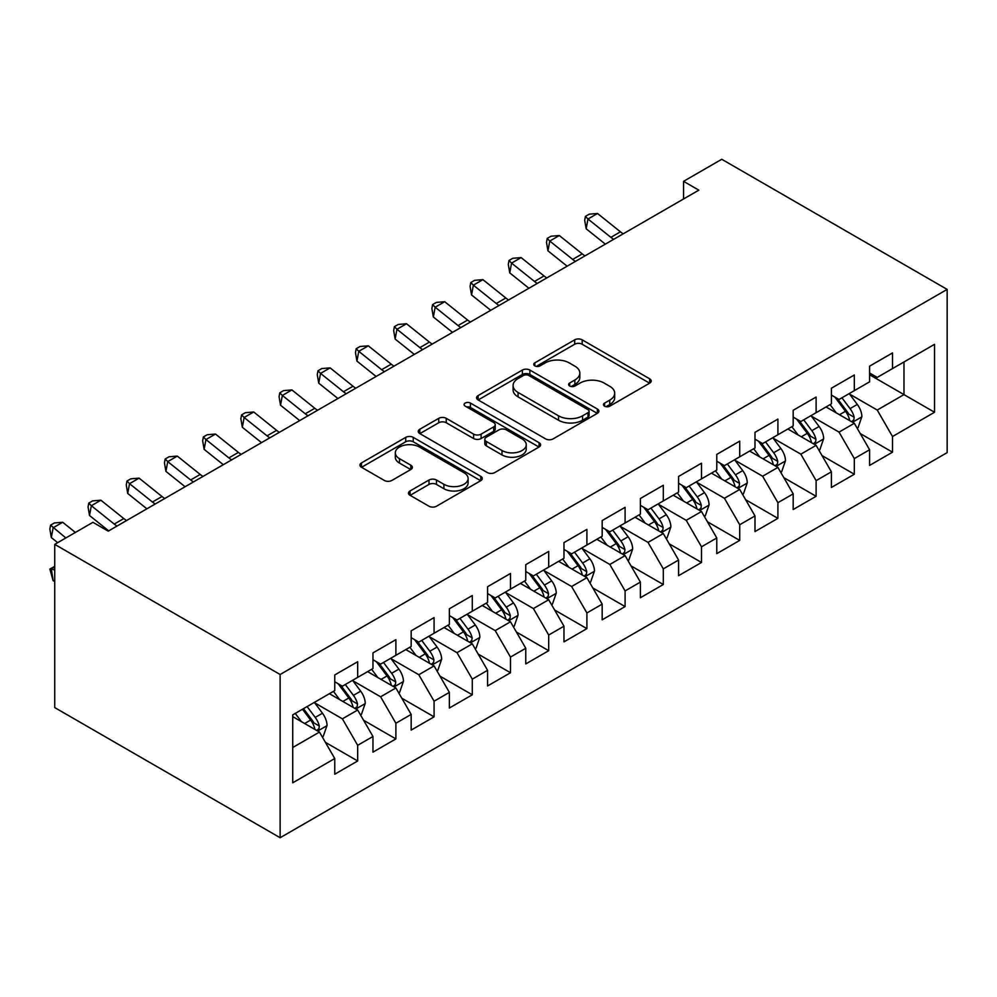 <?xml version="1.0" encoding="UTF-8"?>
<svg xmlns="http://www.w3.org/2000/svg" width="997" height="997" viewBox="0 0 997 997"><rect width="100%" height="100%" fill="white"/><g stroke="black" fill="none" stroke-linecap="round" stroke-linejoin="round"><path stroke-width="1.5" d="M604.581 406.153A3.714 2.144 0 0 0 609.828 406.153L649.67 383.147A5.309 3.066 0 0 0 651.228 380.979A5.309 3.066 0 0 0 649.67 378.81L582.173 339.84A5.309 3.066 0 0 0 574.671 339.84L534.828 362.846A3.714 2.144 0 0 0 533.744 364.366A3.714 2.144 0 0 0 534.828 365.874A3.714 2.144 0 0 0 540.075 365.874L545.234 362.908A16.974 9.796 0 0 1 569.237 362.908L574.858 366.148A16.974 9.796 0 0 1 579.83 373.077A16.974 9.796 0 0 1 574.858 380.007L569.698 382.985A3.714 2.144 0 0 0 568.614 384.493A3.714 2.144 0 0 0 569.698 386.013A3.714 2.144 0 0 0 574.957 386.013L580.104 383.035A16.974 9.796 0 0 1 604.107 383.035L609.728 386.288A16.974 9.796 0 0 1 614.7 393.217A16.974 9.796 0 0 1 609.728 400.133L604.581 403.112A3.714 2.144 0 0 0 603.484 404.632A3.714 2.144 0 0 0 604.581 406.153L604.581 403.112M410.054 490.96A5.309 3.066 0 0 0 408.496 493.129A5.309 3.066 0 0 0 410.054 495.285L428.984 506.227A5.309 3.066 0 0 0 436.487 506.227L480.741 480.679A5.309 3.066 0 0 0 482.286 478.51A5.309 3.066 0 0 0 480.741 476.342L413.244 437.371A5.309 3.066 0 0 0 405.742 437.371L361.487 462.92A5.309 3.066 0 0 0 359.942 465.088A5.309 3.066 0 0 0 361.487 467.257L384.368 480.454A5.309 3.066 0 0 0 391.871 480.454L410.801 469.525A5.309 3.066 0 0 0 412.359 467.356A5.309 3.066 0 0 0 410.801 465.2L399.461 458.645A14.182 8.188 0 0 1 395.31 452.862A14.182 8.188 0 0 1 404.059 445.285A14.182 8.188 0 0 1 419.525 447.067L463.954 472.715A14.182 8.188 0 0 1 468.116 478.51A14.182 8.188 0 0 1 459.355 486.075A14.182 8.188 0 0 1 443.889 484.305L436.487 480.031A5.309 3.066 0 0 0 428.984 480.031L410.054 490.96L410.054 495.285M54.735 544.374L280.132 674.508L280.132 837.729L54.735 707.596L54.735 544.374L92.933 522.316L108.212 531.139L698.835 190.153L683.556 181.329L683.556 198.976M683.556 181.329L721.753 159.271L947.15 289.404L280.132 674.508M545.608 438.892A5.309 3.066 0 0 0 553.111 438.892L597.365 413.344A5.309 3.066 0 0 0 598.91 411.175A5.309 3.066 0 0 0 597.365 409.019L529.856 370.049A5.309 3.066 0 0 0 522.366 370.049L478.111 395.597A5.309 3.066 0 0 0 476.554 397.753A5.309 3.066 0 0 0 478.111 399.922L545.608 438.892M466.658 406.95A3.714 2.144 0 0 1 470.422 407.474L470.422 403.062L539.053 442.68A5.309 3.066 0 0 1 540.598 444.849A5.309 3.066 0 0 1 539.053 447.005L494.799 472.553A5.309 3.066 0 0 1 487.296 472.553L419.799 433.583L419.799 429.258A5.309 3.066 0 0 0 418.254 431.427A5.309 3.066 0 0 0 419.799 433.583M419.799 429.258L438.742 418.329A5.309 3.066 0 0 1 446.245 418.329L473.612 434.131A5.309 3.066 0 0 0 481.115 434.131L493.677 426.878A5.309 3.066 0 0 0 495.222 424.71A5.309 3.066 0 0 0 493.677 422.541L465.175 406.091A3.714 2.144 0 0 1 464.091 404.583A3.714 2.144 0 0 1 466.384 402.601A3.714 2.144 0 0 1 470.422 403.062M280.132 837.729L947.15 452.626L947.15 289.404M869.596 374.76L903.98 394.613L903.98 361.973L934.538 344.326L892.514 368.591L892.514 352.926L869.596 366.161L869.596 381.826L854.317 390.65L854.317 374.984L831.398 388.219L831.398 403.872L816.119 412.696L816.119 397.043L793.188 410.278L793.188 425.931L777.909 434.754L777.909 419.101L754.991 432.337L754.991 447.989L739.712 456.813L739.712 441.148L716.781 454.383L716.781 470.048L701.502 478.872L701.502 463.206L678.583 476.441L678.583 492.107L663.304 500.93L663.304 485.265L640.386 498.5L640.386 514.165L625.094 522.976L625.094 507.323L602.176 520.559L602.176 536.212L586.897 545.035L586.897 529.382L563.978 542.617L563.978 558.27L548.699 567.094L548.699 551.428L525.768 564.663L525.768 580.329L510.489 589.152L510.489 573.487L487.57 586.722L487.57 602.387L472.291 611.211L472.291 595.545L449.36 608.781L449.36 624.446L434.081 633.257L434.081 617.604L411.163 630.839L411.163 646.492L395.884 655.316L395.884 639.663L372.965 652.898L372.965 668.551L357.674 677.374L357.674 661.721L334.755 674.944L334.755 690.609L292.732 714.874L292.732 782.807L334.755 758.543L319.476 732.072L292.732 716.631M934.538 344.326L934.538 412.26L892.514 436.524L877.235 410.054L849.544 394.064M860.237 433.545L892.514 452.177L892.514 436.524M892.514 452.177L869.596 465.412L869.596 449.759L854.317 458.583L839.038 432.112L811.334 416.123M822.039 455.604L854.317 474.236L854.317 458.583M854.317 474.236L831.398 487.471L831.398 471.818L816.119 480.629L800.828 454.171L773.136 438.182M783.829 477.663L816.119 496.294L816.119 480.629M816.119 496.294L793.188 509.529L793.188 493.864L777.909 502.687L762.63 476.23L734.926 460.228M745.631 499.709L777.909 518.353L777.909 502.687M777.909 518.353L754.991 531.588L754.991 515.923L739.712 524.746L724.433 498.276L696.729 482.286M707.421 521.767L739.712 540.411L739.712 524.746M739.712 540.411L716.781 553.647L716.781 537.981L701.502 546.805L686.223 520.334L658.531 504.345M669.224 543.826L701.502 562.47L701.502 546.805M701.502 562.47L678.583 575.693L678.583 560.04L663.304 568.863L648.025 542.393L620.321 526.404M631.026 565.885L663.304 584.516L663.304 568.863M663.304 584.516L640.386 597.751L640.386 582.098L625.094 590.922L609.815 564.452L582.123 548.462M592.816 587.943L625.094 606.575L625.094 590.922M625.094 606.575L602.176 619.81L602.176 604.145L586.897 612.968L571.617 586.51L543.913 570.508M554.619 609.99L586.897 628.633L586.897 612.968M586.897 628.633L563.978 641.869L563.978 626.203L548.699 635.027L533.407 608.556L505.716 592.567M516.409 632.048L548.699 650.692L548.699 635.027M548.699 650.692L525.768 663.927L525.768 648.262L510.489 657.085L495.21 630.615L467.506 614.626M478.211 654.107L510.489 672.751L510.489 657.085M510.489 672.751L487.57 685.973L487.57 670.32L472.291 679.144L457.012 652.674L429.308 636.684M440.001 676.165L472.291 694.797L472.291 679.144M472.291 694.797L449.36 708.032L449.36 692.379L434.081 701.203L418.802 674.732L391.111 658.743M401.803 698.224L434.081 716.855L434.081 701.203M434.081 716.855L411.163 730.091L411.163 714.425L395.884 723.249L380.605 696.791L352.901 680.789M363.606 720.283L395.884 738.914L395.884 723.249M395.884 738.914L372.965 752.149L372.965 736.484L357.674 745.307L342.395 718.837L314.703 702.848M325.396 742.329L357.674 760.973L357.674 745.307M357.674 760.973L334.755 774.208L334.755 758.543M334.755 681.786L342.395 686.198L357.674 677.374M292.732 747.513L319.476 732.072M372.965 659.727L380.605 664.139L395.884 655.316M342.395 718.837L357.674 710.014L329.409 693.7M372.965 736.484L357.674 710.014M411.163 637.669L418.802 642.08L434.081 633.257M380.605 696.791L395.884 687.967L367.606 671.642M411.163 714.425L395.884 687.967M449.36 615.623L457.012 620.034L472.291 611.211M418.802 674.732L434.081 665.909L405.816 649.583M449.36 692.379L434.081 665.909M487.57 593.564L495.21 597.976L510.489 589.152M457.012 652.674L472.291 643.85L444.014 627.524M487.57 670.32L472.291 643.85M525.768 571.505L533.407 575.917L548.699 567.094M495.21 630.615L510.489 621.792L482.224 605.478M525.768 648.262L510.489 621.792M563.978 549.447L571.617 553.858L586.897 545.035M533.407 608.556L548.699 599.733L520.422 583.419M563.978 626.203L548.699 599.733M602.176 527.388L609.815 531.8L625.094 522.976M571.617 586.51L586.897 577.687L558.632 561.361M602.176 604.145L586.897 577.687M640.386 505.342L648.025 509.754L663.304 500.93M609.815 564.452L625.094 555.628L596.829 539.302M640.386 582.098L625.094 555.628M678.583 483.283L686.223 487.695L701.502 478.872M648.025 542.393L663.304 533.569L635.027 517.244M678.583 560.04L663.304 533.569M716.781 461.225L724.433 465.636L739.712 456.813M686.223 520.334L701.502 511.511L673.237 495.197M716.781 537.981L701.502 511.511M754.991 439.166L762.63 443.578L777.909 434.754M724.433 498.276L739.712 489.452L711.434 473.139M754.991 515.923L739.712 489.452M793.188 417.107L800.828 421.519L816.119 412.696M762.63 476.23L777.909 467.406L749.644 451.08M793.188 493.864L777.909 467.406M831.398 395.061L839.038 399.473L854.317 390.65M800.828 454.171L816.119 445.347L787.842 429.022M831.398 471.818L816.119 445.347M869.596 373.003L877.235 377.414L892.514 368.591M839.038 432.112L854.317 423.289L826.052 406.963M869.596 449.759L854.317 423.289M877.235 410.054L903.98 394.613L934.538 412.26M606.064 406.676L609.728 404.545A16.974 9.796 0 0 0 614.7 397.629L614.7 393.217M579.83 373.077L579.83 377.489A16.974 9.796 0 0 1 574.858 384.418L571.181 386.537M649.595 383.184L582.173 344.252A5.309 3.066 0 0 0 574.671 344.252L536.311 366.398M597.29 413.381L529.856 374.461A5.309 3.066 0 0 0 522.366 374.461L478.186 399.959M587.981 412.696A3.714 2.144 0 0 0 589.077 411.175A3.714 2.144 0 0 0 587.981 409.667L528.734 375.458A3.714 2.144 0 0 0 523.487 375.458L518.054 378.598A16.974 9.796 0 0 0 513.081 385.527A16.974 9.796 0 0 0 518.054 392.457L558.544 415.836A16.974 9.796 0 0 0 582.547 415.836L587.981 412.696L587.981 417.107A3.714 2.144 0 0 0 589.077 415.587L589.077 411.175M513.081 385.527L513.081 389.939A16.974 9.796 0 0 0 518.054 396.868L518.054 392.457M587.981 417.107L582.547 420.248A16.974 9.796 0 0 1 558.544 420.248L518.054 396.868M419.874 433.633L438.742 422.74L438.742 418.329M495.222 424.71L495.222 429.121A5.309 3.066 0 0 1 493.677 431.29L481.115 438.543A5.309 3.066 0 0 1 473.612 438.543L446.245 422.74A5.309 3.066 0 0 0 438.742 422.74M470.422 407.474L538.978 447.055M502.014 450.532A14.182 8.188 0 0 0 517.48 452.302A14.182 8.188 0 0 0 526.229 444.737A14.182 8.188 0 0 0 522.079 438.942L506.426 429.906A5.309 3.066 0 0 0 498.924 429.906L486.362 437.16A5.309 3.066 0 0 0 484.804 439.328A5.309 3.066 0 0 0 486.362 441.484L502.014 450.532L502.014 454.944A14.182 8.188 0 0 0 517.48 456.713A14.182 8.188 0 0 0 526.229 449.149L526.229 444.737M484.804 439.328L484.804 443.74A5.309 3.066 0 0 0 486.362 445.896L486.362 441.484M502.014 454.944L486.362 445.896M468.116 478.51L468.116 482.922A14.182 8.188 0 0 1 459.355 490.487A14.182 8.188 0 0 1 443.889 488.717L436.487 484.442A5.309 3.066 0 0 0 428.984 484.442L410.128 495.335M395.31 452.862L395.31 457.262A14.182 8.188 0 0 0 399.461 463.057L399.461 458.645M410.727 469.562L399.461 463.057M480.666 480.716L413.244 441.783A5.309 3.066 0 0 0 405.742 441.783L361.562 467.294M857.146 428.187L858.056 427.651L861.882 416.621A14.319 8.263 -120 0 0 857.308 404.433L849.195 393.603M836.259 412.87L830.09 404.632M827.211 407.636L826.501 406.701M851.625 421.731L853.831 419.737L854.155 417.232A14.319 8.263 -120 0 0 850.055 408.62L841.942 397.791M837.306 398.464L847.325 411.848A7.291 4.212 60 0 1 848.659 414.067L854.155 417.232M834.788 397.018L845.468 411.275A14.319 8.263 60 0 1 849.569 419.887L849.855 420.709M613.654 239.33A27.019 15.591 60 0 1 610.887 237.348L587.968 218.991L586.161 228.774L605.329 244.128M623.212 233.809A27.019 15.591 60 0 1 620.433 231.827L597.527 213.483L587.968 218.991L585.413 216.374L589.239 214.168L597.527 213.483M586.161 228.774L584.691 220.275L585.413 216.374M818.936 450.245L819.858 449.709L823.672 438.68A14.319 8.263 -120 0 0 819.11 426.492L810.997 415.662M798.061 434.916L791.892 426.691M789.001 429.695L788.303 428.76M813.415 443.79L815.633 441.796L815.945 439.291A14.319 8.263 -120 0 0 811.845 430.679L803.732 419.849M799.096 420.522L809.128 433.907A7.291 4.212 60 0 1 810.449 436.125L815.945 439.291M796.578 419.064L807.271 433.334A14.319 8.263 60 0 1 811.359 441.945L811.658 442.768M780.738 472.304L781.66 471.768L785.474 460.739A14.319 8.263 -120 0 0 780.9 448.55L772.787 437.72M759.851 456.975L753.682 448.737M750.803 451.753L750.105 450.818M775.217 465.848L777.436 463.842L777.747 461.349A14.319 8.263 -120 0 0 773.647 452.738L765.534 441.908M760.898 442.581L770.918 455.965A7.291 4.212 60 0 1 772.251 458.171L777.747 461.349M758.381 441.123L769.061 455.38A14.319 8.263 60 0 1 773.161 463.991L773.448 464.826M575.456 261.388A27.019 15.591 60 0 1 572.677 259.407L549.771 241.05L547.951 250.833L567.131 266.187M585.002 255.868A27.019 15.591 60 0 1 582.236 253.886L559.317 235.541L549.771 241.05L547.216 238.42L551.029 236.214L559.317 235.541M547.951 250.833L546.493 242.333L547.216 238.42M537.246 283.435A27.019 15.591 60 0 1 534.479 281.453L511.561 263.108L509.754 272.891L528.933 288.245M546.805 277.926A27.019 15.591 60 0 1 544.026 275.945L521.119 257.587L511.561 263.108L509.006 260.479L512.832 258.273L521.119 257.587M509.754 272.891L508.283 264.392L509.006 260.479M742.541 494.35L743.45 493.827L747.276 482.797A14.319 8.263 -120 0 0 742.703 470.609L734.59 459.767M721.654 479.034L715.485 470.796M712.606 473.812L711.895 472.865M737.007 487.894L739.226 485.9L739.537 483.408A14.319 8.263 -120 0 0 735.45 474.796L727.324 463.966M722.7 464.639L732.72 478.012A7.291 4.212 60 0 1 734.041 480.23L739.537 483.408M720.183 463.181L730.863 477.438A14.319 8.263 60 0 1 734.951 486.05L735.25 486.885M704.331 516.409L705.253 515.885L709.066 504.856A14.319 8.263 -120 0 0 704.505 492.655L696.38 481.825M683.456 501.092L677.287 492.854M674.396 495.858L673.698 494.923M698.81 509.953L701.028 507.959L701.34 505.467A14.319 8.263 -120 0 0 697.239 496.855L689.126 486.013M684.49 486.698L694.51 500.07A7.291 4.212 60 0 1 695.844 502.289L701.34 505.467M681.973 485.24L692.653 499.497A14.319 8.263 60 0 1 696.753 508.109L697.04 508.944M499.048 305.493A27.019 15.591 60 0 1 496.282 303.512L473.363 285.167L471.544 294.938L490.723 310.304M508.595 299.985A27.019 15.591 60 0 1 505.828 298.003L482.909 279.646L473.363 285.167L470.808 282.537L474.634 280.331L482.909 279.646M471.544 294.938L470.086 286.451L470.808 282.537M460.851 327.552A27.019 15.591 60 0 1 458.072 325.57L435.166 307.213L433.346 316.996L452.526 332.362M470.397 322.043A27.019 15.591 60 0 1 467.63 320.062L444.712 301.705L435.166 307.213L432.611 304.596L436.424 302.39L444.712 301.705M433.346 316.996L431.875 308.509L432.611 304.596M666.133 538.467L667.043 537.931L670.869 526.902A14.319 8.263 -120 0 0 666.295 514.714L658.182 503.884M645.246 523.151L639.077 514.913M636.198 517.917L635.488 516.982M660.6 532.012L662.818 530.018L663.13 527.513A14.319 8.263 -120 0 0 659.042 518.901L650.916 508.071M646.293 508.744L656.313 522.129A7.291 4.212 60 0 1 657.634 524.347L663.13 527.513M643.775 507.299L654.456 521.556A14.319 8.263 60 0 1 658.556 530.167L658.843 530.99M422.641 349.611A27.019 15.591 60 0 1 419.874 347.629L396.956 329.272L395.136 339.055L414.316 354.409M432.2 344.09A27.019 15.591 60 0 1 429.42 342.108L406.514 323.763L396.956 329.272L394.401 326.655L398.227 324.449L406.514 323.763M395.136 339.055L393.678 330.555L394.401 326.655M627.923 560.526L628.845 559.99L632.659 548.961A14.319 8.263 -120 0 0 628.098 536.772L619.972 525.942M607.048 545.197L600.879 536.972M597.988 539.975L597.29 539.041M622.402 554.07L624.62 552.076L624.932 549.571A14.319 8.263 -120 0 0 620.832 540.96L612.719 530.13M608.083 530.803L618.115 544.188A7.291 4.212 60 0 1 619.436 546.406L624.932 549.571M605.565 529.357L616.246 543.614A14.319 8.263 60 0 1 620.346 552.226L620.633 553.048M384.443 371.669A27.019 15.591 60 0 1 381.664 369.688L358.758 351.33L356.938 361.113L376.118 376.467M393.989 366.148A27.019 15.591 60 0 1 391.223 364.167L368.304 345.822L358.758 351.33L356.203 348.701L360.017 346.495L368.304 345.822M356.938 361.113L355.468 352.614L356.203 348.701M589.726 582.584L590.635 582.049L594.461 571.019A14.319 8.263 -120 0 0 589.888 558.831L581.774 548.001M568.838 567.256L562.669 559.018M559.791 562.034L559.08 561.099M584.205 576.129L586.41 574.135L586.735 571.63A14.319 8.263 -120 0 0 582.634 563.018L574.521 552.188M569.885 552.861L579.905 566.246A7.291 4.212 60 0 1 581.239 568.452L586.735 571.63M567.368 551.403L578.048 565.66A14.319 8.263 60 0 1 582.148 574.272L582.435 575.107M346.233 393.715A27.019 15.591 60 0 1 343.467 391.746L320.548 373.389L318.741 383.172L337.908 398.526M355.792 388.207A27.019 15.591 60 0 1 353.013 386.225L330.107 367.868L320.548 373.389L317.993 370.759L321.819 368.554L330.107 367.868M318.741 383.172L317.27 374.673L317.993 370.759M551.515 604.631L552.438 604.107L556.251 593.078A14.319 8.263 -120 0 0 551.69 580.89L543.577 570.047M530.641 589.314L524.472 581.077M521.581 584.092L520.883 583.145M545.995 598.175L548.213 596.181L548.524 593.689A14.319 8.263 -120 0 0 544.424 585.077L536.311 574.247M531.675 574.92L541.707 588.292A7.291 4.212 60 0 1 543.029 590.511L548.524 593.689M529.158 573.462L539.851 587.719A14.319 8.263 60 0 1 543.938 596.331L544.237 597.166M308.036 415.774A27.019 15.591 60 0 1 305.256 413.792L282.35 395.448L280.531 405.218L299.711 420.584M317.582 410.266A27.019 15.591 60 0 1 314.815 408.284L291.897 389.927L282.35 395.448L279.796 392.818L283.609 390.612L291.897 389.927M280.531 405.218L279.073 396.731L279.796 392.818M513.318 626.689L514.24 626.166L518.054 615.137A14.319 8.263 -120 0 0 513.48 602.936L505.367 592.106M492.431 611.373L486.262 603.135M483.383 606.139L482.685 605.204M507.797 620.234L510.015 618.24L510.327 615.747A14.319 8.263 -120 0 0 506.227 607.136L498.114 596.293M493.478 596.979L503.497 610.351A7.291 4.212 60 0 1 504.831 612.569L510.327 615.747M490.96 595.521L501.641 609.778A14.319 8.263 60 0 1 505.741 618.389L506.027 619.224M269.826 437.833A27.019 15.591 60 0 1 267.059 435.851L244.14 417.506L242.333 427.277L261.513 442.643M279.384 432.324A27.019 15.591 60 0 1 276.605 430.343L253.699 411.985L244.14 417.506L241.586 414.877L245.412 412.671L253.699 411.985M242.333 427.277L240.863 418.79L241.586 414.877M475.12 648.748L476.03 648.224L479.856 637.195A14.319 8.263 -120 0 0 475.282 624.994L467.169 614.164M454.233 633.431L448.064 625.194M445.185 628.197L444.475 627.263M469.587 642.292L471.805 640.298L472.117 637.806A14.319 8.263 -120 0 0 468.029 629.194L459.904 618.352M455.28 619.025L465.3 632.41A7.291 4.212 60 0 1 466.621 634.628L472.117 637.806M452.763 617.579L463.443 631.836A14.319 8.263 60 0 1 467.531 640.448L467.83 641.27M231.628 459.891A27.019 15.591 60 0 1 228.861 457.91L205.943 439.552L204.123 449.335L223.303 464.689M241.174 454.37A27.019 15.591 60 0 1 238.408 452.401L215.489 434.044L205.943 439.552L203.388 436.935L207.214 434.729L215.489 434.044M204.123 449.335L202.665 440.836L203.388 436.935M436.91 670.807L437.833 670.271L441.646 659.241A14.319 8.263 -120 0 0 437.085 647.053L428.959 636.223M416.036 655.478L409.867 647.252M406.975 650.256L406.278 649.321M431.389 664.351L433.608 662.357L433.919 659.852A14.319 8.263 -120 0 0 429.819 651.24L421.706 640.41M417.07 641.083L427.09 654.468A7.291 4.212 60 0 1 428.423 656.687L433.919 659.852M414.553 639.638L425.233 653.895A14.319 8.263 60 0 1 429.333 662.507L429.62 663.329M193.43 481.95A27.019 15.591 60 0 1 190.651 479.968L167.745 461.611L165.926 471.394L185.106 486.748M202.977 476.429A27.019 15.591 60 0 1 200.21 474.447L177.292 456.103L167.745 461.611L165.19 458.981L169.004 456.776L177.292 456.103M165.926 471.394L164.455 462.895L165.19 458.981M398.713 692.865L399.623 692.329L403.449 681.3A14.319 8.263 -120 0 0 398.875 669.112L390.762 658.282M377.826 677.536L371.657 669.299M368.778 672.314L368.067 671.38M393.179 686.41L395.398 684.416L395.709 681.911A14.319 8.263 -120 0 0 391.622 673.299L383.496 662.469M378.872 663.142L388.892 676.527A7.291 4.212 60 0 1 390.213 678.733L395.709 681.911M376.355 661.684L387.035 675.954A14.319 8.263 60 0 1 391.136 684.553L391.422 685.388M155.22 503.996A27.019 15.591 60 0 1 152.454 502.027L129.535 483.67L127.716 493.453L146.895 508.806M164.779 498.488A27.019 15.591 60 0 1 162 496.506L139.094 478.149L129.535 483.67L126.98 481.04L130.806 478.834L139.094 478.149M127.716 493.453L126.258 484.953L126.98 481.04M360.503 714.911L361.425 714.388L365.238 703.359A14.319 8.263 -120 0 0 360.677 691.17L352.552 680.328M339.628 699.595L333.459 691.357M330.568 694.373L329.87 693.426M354.982 708.456L357.2 706.462L357.512 703.969A14.319 8.263 -120 0 0 353.412 695.358L345.298 684.528M340.662 685.201L350.695 698.573A7.291 4.212 60 0 1 352.016 700.791L357.512 703.969M338.145 683.743L348.825 698A14.319 8.263 60 0 1 352.926 706.611L353.212 707.446M117.023 526.055A27.019 15.591 60 0 1 114.244 524.073L91.338 505.728L89.518 515.499L108.698 530.865M126.569 520.546A27.019 15.591 60 0 1 123.802 518.565L100.884 500.207L91.338 505.728L88.783 503.099L92.596 500.893L100.884 500.207M89.518 515.499L88.048 507.012L88.783 503.099M322.305 736.97L323.215 736.447L327.041 725.417A14.319 8.263 -120 0 0 322.467 713.229L314.354 702.387M301.418 721.654L295.249 713.416M316.784 730.514L318.99 728.52L319.314 726.028A14.319 8.263 -120 0 0 315.214 717.416L307.101 706.574M303.512 708.655L312.485 720.632A7.291 4.212 60 0 1 313.818 722.85L319.314 726.028M302.515 709.228L310.628 720.058A14.319 8.263 60 0 1 314.728 728.67L315.015 729.505M54.735 581.313L53.128 580.74L49.85 569.05L54.735 566.333M54.735 566.894L51.321 568.863L54.735 570.072M49.85 569.05L51.321 568.863L53.128 580.74M75.386 532.448L62.686 522.266L53.128 527.787L51.321 537.557L57.689 542.667M65.839 537.956L50.573 525.157L54.399 522.951L62.686 522.266M51.321 537.557L49.85 529.071L50.573 525.157M609.728 404.545L609.728 400.133M569.698 386.013L569.698 382.985M574.858 384.418L574.858 380.007M534.828 365.874L534.828 362.846M574.671 344.252L574.671 339.84M582.173 344.252L582.173 339.84M649.67 383.147L649.67 378.81M478.111 399.922L478.111 395.597M522.366 374.461L522.366 370.049M529.856 374.461L529.856 370.049M597.365 413.344L597.365 409.019M558.544 420.248L558.544 415.836M582.547 420.248L582.547 415.836M446.245 422.74L446.245 418.329M473.612 438.543L473.612 434.131M481.115 438.543L481.115 434.131M493.677 431.29L493.677 426.878M539.053 447.005L539.053 442.68M428.984 484.442L428.984 480.031M436.487 484.442L436.487 480.031M443.889 488.717L443.889 484.305M410.801 469.525L410.801 465.2M361.487 467.257L361.487 462.92M405.742 441.783L405.742 437.371M413.244 441.783L413.244 437.371M480.741 480.679L480.741 476.342M852.522 422.254L861.782 416.908M850.055 408.62L857.308 404.433M839.486 414.727L845.468 411.275M610.887 237.348L620.433 231.827M814.325 444.313L823.584 438.954M811.845 430.679L819.11 426.492M801.289 436.786L807.271 433.334M776.115 466.359L785.374 461.013M773.647 452.738L780.9 448.55M763.079 458.844L769.061 455.38M572.677 259.407L582.236 253.886M534.479 281.453L544.026 275.945M737.917 488.418L747.177 483.071M735.45 474.796L742.703 470.609M724.881 480.89L730.863 477.438M699.707 510.476L708.979 505.13M697.239 496.855L704.505 492.655M686.671 502.949L692.653 499.497M496.282 303.512L505.828 298.003M458.072 325.57L467.63 320.062M661.51 532.535L670.769 527.189M659.042 518.901L666.295 514.714M648.474 525.008L654.456 521.556M419.874 347.629L429.42 342.108M623.299 554.594L632.572 549.235M620.832 540.96L628.098 536.772M610.264 547.066L616.246 543.614M381.664 369.688L391.223 364.167M585.102 576.64L594.362 571.293M582.634 563.018L589.888 558.831M572.066 569.125L578.048 565.66M343.467 391.746L353.013 386.225M546.904 598.698L556.164 593.352M544.424 585.077L551.69 580.89M533.869 591.171L539.851 587.719M305.256 413.792L314.815 408.284M508.694 620.757L517.954 615.411M506.227 607.136L513.48 602.936M495.659 613.23L501.641 609.778M267.059 435.851L276.605 430.343M470.497 642.816L479.756 637.469M468.029 629.194L475.282 624.994M457.461 635.288L463.443 631.836M228.861 457.91L238.408 452.401M432.287 664.874L441.559 659.528M429.819 651.24L437.085 647.053M419.251 657.347L425.233 653.895M190.651 479.968L200.21 474.447M394.089 686.933L403.349 681.574M391.622 673.299L398.875 669.112M381.053 679.406L387.035 675.954M152.454 502.027L162 496.506M355.879 708.979L365.151 703.633M353.412 695.358L360.677 691.17M342.843 701.452L348.825 698M114.244 524.073L123.802 518.565M317.682 731.038L326.941 725.691M315.214 717.416L322.467 713.229M304.646 723.51L310.628 720.058"/></g></svg>
